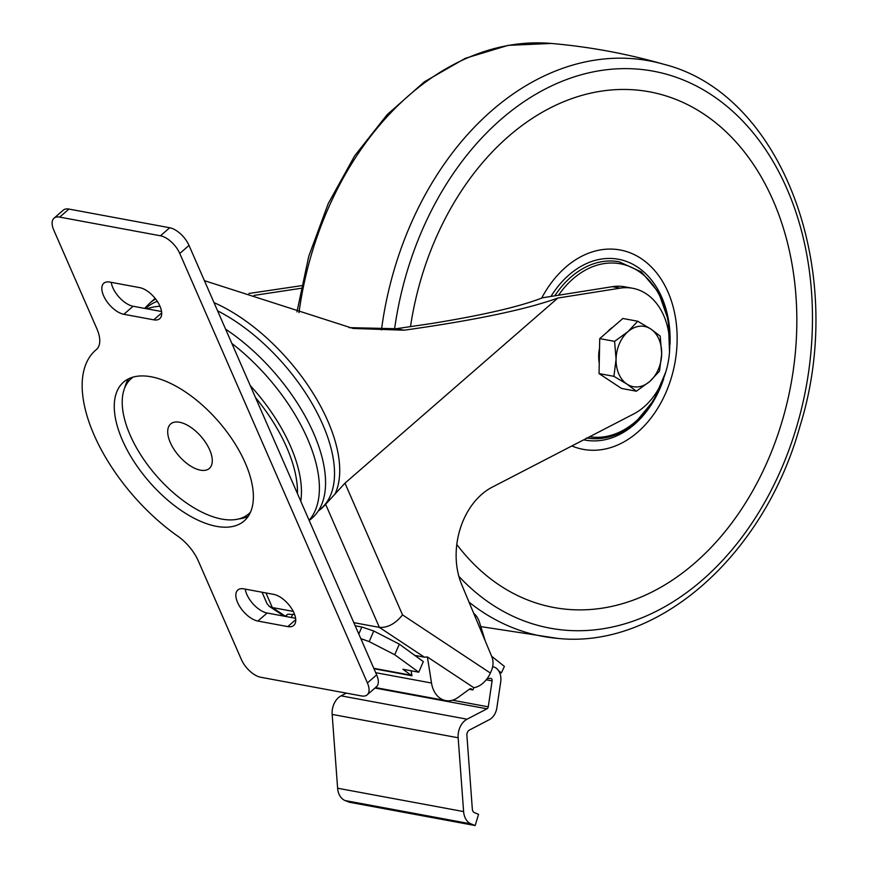 <?xml version="1.0" encoding="UTF-8"?>
<svg xmlns="http://www.w3.org/2000/svg" width="869" height="869" viewBox="0 0 869 869"><rect width="100%" height="100%" fill="white"/><g stroke="black" fill="none" stroke-linecap="round" stroke-linejoin="round"><path stroke-width="1.3" d="M53.78 230.111A18.857 9.418 49 0 1 54.008 218.217A18.857 9.418 49 0 1 59.679 217.109L160.472 235.792A18.857 9.418 49 0 1 179.774 253.466L367.402 682.936A18.857 9.418 49 0 1 367.185 694.831A18.857 9.418 49 0 1 361.504 695.939L260.711 677.255A18.857 9.418 49 0 1 241.408 659.582L198.36 561.037A33 16.478 49 0 0 177.787 536.162A134.369 67.098 49 0 1 95.644 350.164A134.369 67.098 49 0 1 96.285 349.62A33 16.478 49 0 0 96.448 349.49A33 16.478 49 0 0 96.839 328.667L53.78 230.111M54.008 218.217L63.252 210.179A18.857 9.418 49 0 1 68.933 209.071L169.727 227.754A18.857 9.418 49 0 1 189.018 245.427L376.657 674.898A18.857 9.418 49 0 1 376.429 686.792L367.185 694.831M243.798 588.845L273.724 594.385A19.802 9.885 49 0 1 291.517 608.398A19.802 9.885 49 0 1 293.755 625.441A19.802 9.885 49 0 1 287.791 626.603L257.865 621.053A19.802 9.885 49 0 1 240.061 607.051A19.802 9.885 49 0 1 237.834 590.008A19.802 9.885 49 0 1 243.798 588.845M295.59 618.293L267.12 613.014A19.802 9.885 49 0 1 245.243 589.106M109.776 282.077L139.692 287.628A19.802 9.885 49 0 1 157.495 301.63A19.802 9.885 49 0 1 159.722 318.673A19.802 9.885 49 0 1 153.77 319.835L123.843 314.285A19.802 9.885 49 0 1 106.04 300.283A19.802 9.885 49 0 1 103.813 283.24A19.802 9.885 49 0 1 109.776 282.077M161.569 311.526L133.098 306.246A19.802 9.885 49 0 1 111.221 282.349M124.701 387.922A91.94 45.905 49 0 1 128.655 378.786M248.23 516.305A91.94 45.905 49 0 1 238.649 518.945M216.49 526.342A91.94 45.905 49 0 1 133.837 461.32A91.94 45.905 49 0 1 123.496 382.186A91.94 45.905 49 0 1 218.467 421.443A91.94 45.905 49 0 1 244.156 520.944A91.94 45.905 49 0 1 216.49 526.342M348.914 327.624L396.221 328.721L430.166 323.735C482.447 315.317 519.901 306.659 542.538 297.774L612.384 286.683A66.011 48.436 -79.5 0 1 624.768 286.813L632.643 288.269A66.011 48.436 -79.5 0 1 669.727 345.069A66.011 48.436 -79.5 0 1 633.751 413.926L492.093 487.227A66.011 48.436 -79.5 0 0 461.689 584.565L491.832 656.725A14.143 10.374 -79.5 0 1 491.474 670.499L490.377 673.04A18.857 12.231 123.5 0 1 473.833 687.705L427.407 656.975L431.513 683.023A25.929 19.031 100.5 0 0 445.699 700.588A25.929 19.031 100.5 0 0 458.126 697.383L469.673 688.998A2.357 1.727 100.5 0 1 470.802 688.704A2.357 1.727 100.5 0 1 471.291 688.911L472.866 689.943L473.833 687.705M414.785 655.389L424.387 657.17L427.407 656.975M265.925 592.94L272.301 607.54L293.266 611.418M353.824 622.649L379.395 627.385L424.387 657.17M285.325 616.164L272.301 607.54L269.336 606.388L267.033 603.651L262.047 592.224M204.411 280.654L353.075 328.449L404.194 330.198C474.735 320.292 525.951 309.57 557.844 298.045L344.971 483.164L402.532 614.894C395.384 623.736 387.672 627.907 379.395 627.385L325.614 504.281A133.294 66.555 49 0 1 318.586 510.722M469.282 689.28L472.866 689.943M557.844 298.045L620.26 288.139A66.011 48.436 -79.5 0 1 632.643 288.269M301.478 285.684L248.903 293.472M325.614 504.281L344.971 483.164M300.946 288.312L254.074 295.395M318.26 511.005L321.161 508.474A133.066 66.446 -131 0 0 322.747 424.539A133.066 66.446 -131 0 0 217.608 310.863M157.3 301.326A133.066 66.446 -131 0 0 146.524 307.659L145.503 308.549M209.668 449.849A29.47 14.719 -131 0 0 190.344 426.994A29.47 14.719 -131 0 0 170.65 423.963A29.47 14.719 -131 0 0 178.884 455.856A29.47 14.719 -131 0 0 209.32 468.445A29.47 14.719 -131 0 0 209.668 449.849M133.131 377.103A89.583 44.732 -131 0 0 131.208 378.602A89.583 44.732 -131 0 0 156.235 475.56A89.583 44.732 -131 0 0 248.773 513.807A89.583 44.732 -131 0 0 250.522 512.102M309.234 520.585L312.069 518.12A134.369 67.098 -131 0 0 313.666 433.359A134.369 67.098 -131 0 0 225.614 329.166M159.994 306.257A134.369 67.098 -131 0 0 146.926 308.81M346.296 693.125L341.072 695.841A16.5 12.112 100.5 0 0 332.164 714.405L337.617 788.226A16.5 12.112 100.5 0 0 345.112 800.555L349.186 802.196L475.169 825.55L471.107 823.91A16.5 12.112 100.5 0 1 463.611 811.581L458.159 737.759A16.5 12.112 100.5 0 1 467.066 719.195L487.009 708.811A2.357 1.727 100.5 0 0 488.259 706.845L492.104 680.894A2.357 1.727 100.5 0 0 490.822 678.374A2.357 1.727 100.5 0 0 490.496 678.352L487.194 678.58M475.169 825.55L478.547 814.318L474.485 812.678A4.714 3.454 100.5 0 1 472.334 809.158L466.892 735.337A4.714 3.454 100.5 0 1 469.434 730.036L489.377 719.641A14.143 10.374 100.5 0 0 496.851 707.855L500.707 681.904A14.143 10.374 100.5 0 0 492.962 666.784A14.143 10.374 100.5 0 0 492.647 666.729L492.962 666.784M373.963 668.728L411.939 675.767L411.156 670.792M360.798 638.617L369.184 641.604L373.768 631.003L361.841 627.016L355.204 625.789M294.624 614.557L287.824 614.22L285.238 616.371M291.3 617.49L292.712 614.209M418.739 672.204L394.732 654.748L399.316 644.146L423.322 661.602L418.739 672.204L402.912 669.26L411.091 675.213L373.768 668.294M369.184 641.604L394.732 654.748M399.316 644.146L373.768 631.003M286.031 616.512L286.737 614.872M411.939 675.767A16.5 12.112 -79.5 0 1 411.091 675.213M498.491 670.586L501.38 672.888L504.389 666.414L491.626 656.225M485.282 641.04L479.471 622.302A22.398 16.435 100.5 0 0 473.692 613.308M501.38 672.888L499.588 672.552M541.669 298.121A101.38 74.386 -79.5 0 1 624.3 250.913A101.38 74.386 -79.5 0 1 674.855 363.231A101.38 74.386 -79.5 0 1 587.401 449.968A101.38 74.386 -79.5 0 1 571.867 445.949M694.885 562.949A262.242 192.418 -79.5 0 1 456.801 544.494A262.242 192.418 -79.5 0 0 759.973 477.287A262.242 192.418 -79.5 0 0 679.982 101.108A262.242 192.418 -79.5 0 0 410.483 326.722A262.242 192.418 -79.5 0 1 717.74 124.43A262.242 192.418 -79.5 0 1 694.885 562.949M663.655 378.895A91.94 67.456 -79.5 0 1 634.381 424.441A91.94 67.456 -79.5 0 1 584.956 440.072A91.94 67.456 -79.5 0 1 583.707 439.823M550.979 296.427A91.94 67.456 -79.5 0 1 618.467 259.266A91.94 67.456 -79.5 0 1 670.01 344.591M621.509 388.454L599.045 373.583L599.729 338.606L622.867 318.478L637.727 321.237L650.783 329.003L660.19 336.107L661.678 353.933L659.506 371.085L649.762 381.48L636.369 391.202L621.509 388.454M607.496 331.849A29.47 21.616 -79.5 0 1 610.136 329.21A29.47 21.616 -79.5 0 1 612.993 327.059M599.252 362.96A29.47 21.616 -79.5 0 1 599.534 348.273M636.369 391.202L626.973 384.109L613.916 376.342L616.078 359.19L614.589 341.354L627.994 331.632L637.727 321.237M614.589 341.354L599.729 338.606M613.916 376.342L599.045 373.583M661.678 353.933A30.643 22.485 -79.5 0 1 649.762 381.48A30.643 22.485 -79.5 0 1 626.973 384.109A30.643 22.485 -79.5 0 1 616.078 359.19A30.643 22.485 -79.5 0 1 627.994 331.632A30.643 22.485 -79.5 0 1 650.783 329.003A30.643 22.485 -79.5 0 1 661.678 353.933M68.933 209.071L59.679 217.109M169.727 227.754L160.472 235.792M189.018 245.427L179.774 253.466M376.657 674.898L367.402 682.936M267.12 613.014L257.865 621.053M295.732 619.695L287.791 626.603M133.098 306.246L123.843 314.285M161.71 312.938L153.77 319.835M402.532 614.894L490.377 673.04M334.913 494.265A134.369 67.098 -131 0 0 327.819 421.041A134.369 67.098 -131 0 0 214.024 302.651M155.627 298.979A134.369 67.098 -131 0 0 149.881 303.009A134.369 67.098 -131 0 0 149.87 303.02L144.634 308.386M297.459 493.614A121.171 60.504 -131 0 0 286.737 447.47A121.171 60.504 -131 0 0 255.464 397.513M300.761 501.185A123.919 61.873 -131 0 0 290.474 446.155A123.919 61.873 -131 0 0 250.25 385.564M309.103 520.292A134.369 67.098 -131 0 0 307.496 438.715A134.369 67.098 -131 0 0 231.838 343.418M620.26 288.139L612.384 286.683M404.194 330.198L396.221 328.721M492.104 680.894L486.249 679.808M488.259 706.845L452.477 700.208M487.009 708.811L374.995 688.042M467.066 719.195L341.072 695.841M458.159 737.759L332.164 714.405M463.611 811.581L337.617 788.226M471.107 823.91L345.112 800.555M375.68 672.682L431.513 683.023M470.281 688.715L471.291 688.911M358.799 634.033L361.841 627.016M364.122 639.682L361.015 639.106M381.448 329.938A292.647 214.719 -79.5 0 1 664.025 64.339C627.125 53.748 589.551 46.774 551.294 43.45L508.093 45.362L465.252 58.332L424.43 81.773L387.118 114.697L354.65 155.844L328.21 203.65L308.745 256.322L296.97 311.884M664.025 64.339C783.23 94.352 848.231 272.692 799.838 426.679C764.188 555.161 658.322 649.295 557.626 638.378A292.647 214.719 -79.5 0 1 469.021 602.119M298.99 312.634A292.647 214.719 -79.5 0 1 551.294 43.45M394.591 328.927A283.24 207.821 -79.5 0 1 678.374 78.069A283.24 207.821 -79.5 0 1 780.449 470.965A283.24 207.821 -79.5 0 1 458.875 576.375M662.819 380.155A87.834 64.447 -79.5 0 1 635.565 421.595A87.834 64.447 -79.5 0 1 589.649 436.749M558.55 295.232A87.834 64.447 -79.5 0 1 630.568 266.902A87.834 64.447 -79.5 0 1 669.684 343.103M554.791 295.829A89.583 65.729 -79.5 0 1 619.162 261.797L641.452 271.964L658.55 292.332L668.304 320.161L669.521 351.836M96.796 349.175L95.644 350.164M269.336 606.388L284.098 616.164M155.171 298.404L149.881 303.009M132.838 377.189L131.208 378.602M250.402 512.384L248.773 513.807M375.527 687.585L445.699 700.588M557.626 638.378L480.807 626.603M586.51 437.965C603.694 440.8 619.977 435.684 635.369 422.595L653.727 400.381L665.795 371.954"/></g></svg>
